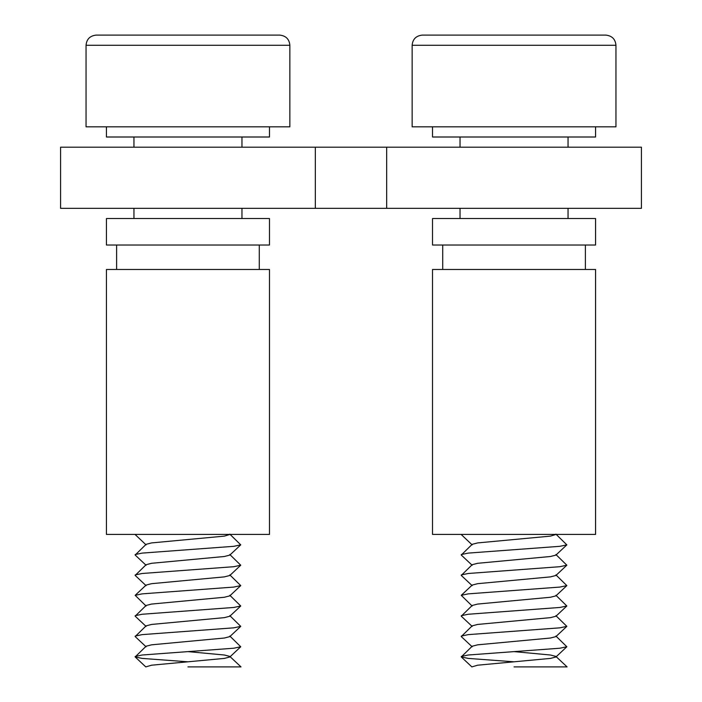 <?xml version="1.0" encoding="UTF-8"?>
<svg xmlns="http://www.w3.org/2000/svg" width="702" height="702" viewBox="0 0 702 702"><rect width="100%" height="100%" fill="white"/><g stroke="black" fill="none" stroke-linecap="round" stroke-linejoin="round"><path stroke-width="1.05" d="M106.432 126.816L106.432 137.004L269.48 137.004L269.48 126.816M187.952 661.802L142.129 658.406L135.161 656.94L145.779 666.9L151.571 665.198L224.342 658.406L229.817 657.002L240.751 646.753L229.817 636.038M187.952 666.9L240.997 666.9L229.817 656.414L224.342 655.01L187.952 651.614M135.161 656.94L146.095 646.226L151.571 644.822L224.342 638.03L229.817 636.617L240.751 626.368L229.817 615.654M146.095 646.814L135.161 636.556L146.095 625.851L151.571 624.438L224.342 617.646L229.817 616.242L240.751 605.993L229.817 595.278M146.095 626.43L135.161 616.181L146.095 605.466L151.571 604.062L224.342 597.262L229.817 595.858L240.751 585.608L229.817 574.894L229.817 575.482L224.342 576.886L151.571 583.678L146.095 585.082L135.161 595.331L142.129 593.866L233.784 587.074L240.751 585.608M146.095 585.67L135.161 575.421L146.095 564.706L151.571 563.294L224.342 556.502L229.817 555.098L240.751 544.849L229.817 534.134M146.095 565.285L135.161 555.036L146.095 544.322L151.571 542.918L224.342 536.126L229.975 534.424M135.161 656.475L142.129 655.01L233.784 648.218L240.751 646.753M135.161 636.1L142.129 634.626L233.784 627.834L240.751 626.368M135.161 615.715L142.129 614.25L233.784 607.458L240.751 605.993M146.095 606.045L135.161 595.331M135.161 574.956L142.129 573.49L233.784 566.698L240.751 565.224L229.817 554.519M135.161 554.571L142.129 553.106L233.784 546.314L240.751 544.849M146.095 544.91L135.038 534.424M240.874 666.9L239.479 666.9M187.952 35.1L279.668 35.1C285.916 35.758 289.312 39.154 289.856 45.288L86.048 45.288C86.6 39.154 89.996 35.758 96.244 35.1L187.952 35.1M86.048 45.288L86.048 126.816L289.856 126.816L289.856 45.288M514.048 218.524L595.568 218.524L595.568 245.024L432.52 245.024L432.52 218.524L514.048 218.524M595.568 534.424L432.52 534.424L432.52 269.48L595.568 269.48L595.568 534.424M432.52 126.816L432.52 137.004L595.568 137.004L595.568 126.816M514.048 661.802L468.216 658.406L461.249 656.94L471.876 666.9L477.658 665.198L550.429 658.406L555.905 657.002L566.839 646.753L555.905 636.038M514.048 666.9L567.084 666.9L555.905 656.414L550.429 655.01L514.048 651.614M461.249 656.94L472.183 646.226L477.658 644.822L550.429 638.03L555.905 636.617L566.839 626.368L555.905 615.654M472.183 646.814L461.249 636.556L472.183 625.851L477.658 624.438L550.429 617.646L555.905 616.242L566.839 605.993L555.905 595.278M472.183 626.43L461.249 616.181L472.183 605.466L477.658 604.062L550.429 597.262L555.905 595.858L566.839 585.608L555.905 574.894L555.905 575.482L550.429 576.886L477.658 583.678L472.183 585.082L461.249 595.331L468.216 593.866L559.871 587.074L566.839 585.608M472.183 585.67L461.249 575.421L472.183 564.706L477.658 563.294L550.429 556.502L555.905 555.098L566.839 544.849L555.905 534.134M472.183 565.285L461.249 555.036L472.183 544.322L477.658 542.918L550.429 536.126L556.063 534.424M461.249 656.475L468.216 655.01L559.871 648.218L566.839 646.753M461.249 636.1L468.216 634.626L559.871 627.834L566.839 626.368M461.249 615.715L468.216 614.25L559.871 607.458L566.839 605.993M472.183 606.045L461.249 595.331M461.249 574.956L468.216 573.49L559.871 566.698L566.839 565.224L555.905 554.519M461.249 554.571L468.216 553.106L559.871 546.314L566.839 544.849M472.183 544.91L461.126 534.424M566.962 666.9L565.566 666.9M514.048 35.1L605.756 35.1C612.004 35.758 615.4 39.154 615.952 45.288L412.144 45.288C412.688 39.154 416.084 35.758 422.332 35.1L585.38 35.1M412.144 45.288L412.144 126.816L615.952 126.816L615.952 45.288M187.952 218.524L269.48 218.524L269.48 245.024L106.432 245.024L106.432 218.524L187.952 218.524M269.48 534.424L106.432 534.424L106.432 269.48L269.48 269.48L269.48 534.424M315.33 208.336L315.33 147.192L641.426 147.192L641.426 208.336L60.574 208.336L60.574 147.192L315.33 147.192M386.67 208.336L386.67 147.192M241.962 218.524L241.962 208.336M241.962 147.192L241.962 137.004M133.95 218.524L133.95 208.336M133.95 147.192L133.95 137.004M240.751 565.224L229.817 575.482M585.38 245.024L585.38 269.48M442.716 245.024L442.716 269.48M568.05 218.524L568.05 208.336M568.05 147.192L568.05 137.004M460.038 218.524L460.038 208.336M460.038 147.192L460.038 137.004M566.839 565.224L555.905 575.482M259.284 245.024L259.284 269.48M116.62 245.024L116.62 269.48"/></g></svg>
